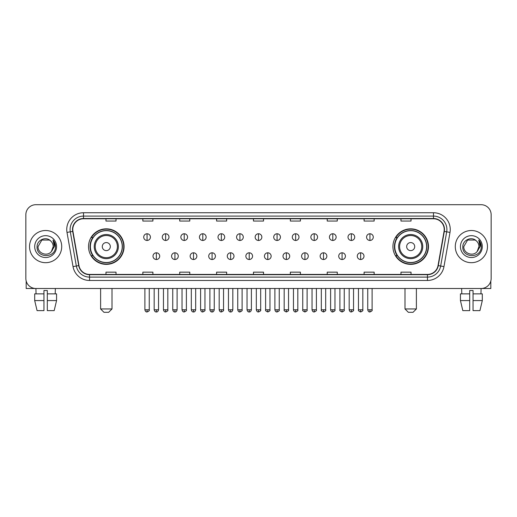<?xml version="1.0" encoding="UTF-8"?>
<svg xmlns="http://www.w3.org/2000/svg" width="517" height="517" viewBox="0 0 517 517"><rect width="100%" height="100%" fill="white"/><g stroke="black" fill="none" stroke-linecap="round" stroke-linejoin="round"><path stroke-width="0.78" d="M392.926 246.603A17.765 17.765 0 0 0 410.692 264.368A17.765 17.765 0 0 0 428.464 246.603A17.765 17.765 0 0 0 410.692 228.831A17.765 17.765 0 0 0 392.926 246.603M88.536 246.603A17.765 17.765 0 0 0 106.308 264.368A17.765 17.765 0 0 0 124.074 246.603A17.765 17.765 0 0 0 106.308 228.831A17.765 17.765 0 0 0 88.536 246.603M92.801 255.65A16.26 16.26 0 0 1 92.801 237.549M397.185 255.65A16.26 16.26 0 0 1 397.185 237.549M25.85 214.755L25.85 278.443A10.056 10.056 0 0 0 35.906 288.505L481.094 288.505A10.056 10.056 0 0 0 491.15 278.443L491.15 214.755A10.056 10.056 0 0 0 481.094 204.693L35.906 204.693A10.056 10.056 0 0 0 25.85 214.755L25.85 278.443M29.54 246.603A16.092 16.092 0 0 0 45.632 262.688A16.092 16.092 0 0 0 61.717 246.603A16.092 16.092 0 0 0 45.632 230.511A16.092 16.092 0 0 0 29.54 246.603A16.092 16.092 0 0 0 45.632 262.688A16.092 16.092 0 0 0 61.717 246.603A16.092 16.092 0 0 0 45.632 230.511A16.092 16.092 0 0 0 29.54 246.603M455.283 246.603A16.092 16.092 0 0 0 471.368 262.688A16.092 16.092 0 0 0 487.46 246.603A16.092 16.092 0 0 0 471.368 230.511A16.092 16.092 0 0 0 455.283 246.603A16.092 16.092 0 0 0 471.368 262.688A16.092 16.092 0 0 0 487.46 246.603A16.092 16.092 0 0 0 471.368 230.511A16.092 16.092 0 0 0 455.283 246.603M72.781 229.503A10.728 10.728 0 0 1 83.508 218.775L433.492 218.775A10.728 10.728 0 0 1 444.058 231.364L438.028 265.557A10.728 10.728 0 0 1 427.462 274.424L89.538 274.424A10.728 10.728 0 0 1 78.972 265.557L72.942 231.364A10.728 10.728 0 0 1 72.781 229.503M72.516 229.503A10.993 10.993 0 0 0 72.684 231.409L78.713 265.602A10.993 10.993 0 0 0 89.538 274.689L427.462 274.689A10.993 10.993 0 0 0 438.287 265.602L444.316 231.409A10.993 10.993 0 0 0 433.492 218.51L83.508 218.51A10.993 10.993 0 0 0 72.516 229.503M67.003 232.411A16.764 16.764 0 0 1 83.508 212.739L433.492 212.739A16.764 16.764 0 0 1 449.997 232.411L443.967 266.604A16.764 16.764 0 0 1 427.462 280.46L89.538 280.46A16.764 16.764 0 0 1 73.033 266.604L67.003 232.411L70.306 231.829A13.41 13.41 0 0 1 83.508 216.093L433.492 216.093A13.41 13.41 0 0 1 446.694 231.829L440.665 266.022A13.41 13.41 0 0 1 427.462 277.106L89.538 277.106A13.41 13.41 0 0 1 76.335 266.022L70.306 231.829A13.41 13.41 0 0 1 70.099 229.503M481.094 204.693L35.906 204.693M36.054 293.869L35.906 288.505L481.094 288.505L480.946 293.869M491.15 278.443L491.15 214.755M438.287 265.602L440.665 266.022L446.694 231.829L449.997 232.411M253.472 218.775L253.472 221.043L263.528 221.043L263.528 218.775M216.597 218.775L216.597 221.043L226.653 221.043L226.653 218.775M179.722 218.775L179.722 221.043L189.778 221.043L189.778 218.775M142.847 218.775L142.847 221.043L152.903 221.043L152.903 218.775M105.972 218.775L105.972 221.043L116.028 221.043L116.028 218.775M290.347 218.775L290.347 221.043L300.403 221.043L300.403 218.775M327.222 218.775L327.222 221.043L337.278 221.043L337.278 218.775M364.097 218.775L364.097 221.043L374.153 221.043L374.153 218.775M400.972 218.775L400.972 221.043L411.028 221.043L411.028 218.775M263.528 274.424L263.528 272.155L253.472 272.155L253.472 274.424M226.653 274.424L226.653 272.155L216.597 272.155L216.597 274.424M189.778 274.424L189.778 272.155L179.722 272.155L179.722 274.424M152.903 274.424L152.903 272.155L142.847 272.155L142.847 274.424M116.028 274.424L116.028 272.155L105.972 272.155L105.972 274.424M300.403 274.424L300.403 272.155L290.347 272.155L290.347 274.424M337.278 274.424L337.278 272.155L327.222 272.155L327.222 274.424M374.153 274.424L374.153 272.155L364.097 272.155L364.097 274.424M411.028 274.424L411.028 272.155L400.972 272.155L400.972 274.424M50.595 240.877C45.942 236.004 36.991 240.017 37.075 246.603C36.222 258.293 55.183 258.603 55.493 247.165L55.506 246.603C55.481 244.114 54.653 241.93 53.031 240.05L54.337 246.603L51.435 251.469C47.415 256.904 37.657 253.427 38.051 246.603L41.838 240.037L49.419 240.037L50.595 240.877A7.574 7.574 0 0 1 53.206 246.603L51.435 251.469A7.574 7.574 0 0 0 53.206 246.603L51.416 251.488M34.697 246.603A10.928 10.928 0 0 0 45.632 257.531A10.928 10.928 0 0 0 56.56 246.603A10.928 10.928 0 0 0 45.632 235.668A10.928 10.928 0 0 0 34.697 246.603M53.102 240.134L55.506 246.887M26.186 281.022L26.186 288.505L65.071 288.505M34.691 293.869L34.691 300.571L37.075 310.627L34.691 300.571L34.691 293.869L43.951 293.869L43.951 290.515L47.306 290.515L47.306 293.869L56.566 293.869L56.566 300.571L54.182 310.627L56.566 300.571L47.306 300.571L47.306 293.869M55.351 288.505L55.203 293.869M43.951 293.869L43.951 310.627L37.075 310.627M34.691 300.571L43.951 300.571M54.182 310.627L47.306 310.627L47.306 300.571M108.654 312.307L103.956 312.307L100.608 308.953L112.002 308.953L108.654 312.307M110.328 246.603A4.02 4.02 0 0 0 106.308 242.576A4.02 4.02 0 0 0 102.282 246.603A4.02 4.02 0 0 0 106.308 250.622A4.02 4.02 0 0 0 110.328 246.603M118.374 246.603A12.065 12.065 0 0 0 106.308 234.531A12.065 12.065 0 0 0 94.236 246.603A12.065 12.065 0 0 0 106.308 258.668A12.065 12.065 0 0 0 118.374 246.603A12.065 12.065 0 0 1 106.308 258.668A12.065 12.065 0 0 1 94.236 246.603M122.232 246.603A15.924 15.924 0 0 0 106.308 230.679A15.924 15.924 0 0 0 90.385 246.603A15.924 15.924 0 0 0 106.308 262.52A15.924 15.924 0 0 0 122.232 246.603M123.737 246.603A17.429 17.429 0 0 1 91.406 255.65L93.021 255.65A16.072 16.072 0 0 0 116.939 258.649A16.072 16.072 0 0 0 116.939 234.55A16.072 16.072 0 0 0 93.021 237.549L91.406 237.549A17.429 17.429 0 0 1 123.737 246.603M413.044 312.307L408.346 312.307L404.998 308.953L416.392 308.953L413.044 312.307M414.718 246.603A4.02 4.02 0 0 0 410.692 242.576A4.02 4.02 0 0 0 406.672 246.603A4.02 4.02 0 0 0 410.692 250.622A4.02 4.02 0 0 0 414.718 246.603M422.764 246.603A12.065 12.065 0 0 0 410.692 234.531A12.065 12.065 0 0 0 398.626 246.603A12.065 12.065 0 0 0 410.692 258.668A12.065 12.065 0 0 0 422.764 246.603A12.065 12.065 0 0 1 410.692 258.668A12.065 12.065 0 0 1 398.626 246.603M426.615 246.603A15.924 15.924 0 0 0 410.692 230.679A15.924 15.924 0 0 0 394.768 246.603A15.924 15.924 0 0 0 410.692 262.52A15.924 15.924 0 0 0 426.615 246.603M428.128 246.603A17.429 17.429 0 0 1 395.796 255.65L397.411 255.65A16.072 16.072 0 0 0 421.329 258.649A16.072 16.072 0 0 0 421.329 234.55A16.072 16.072 0 0 0 397.411 237.549L395.796 237.549A17.429 17.429 0 0 1 428.128 246.603M147.067 233.762A3.354 3.354 0 0 0 143.72 237.109A3.354 3.354 0 0 0 147.067 240.463A3.354 3.354 0 0 0 150.421 237.109A3.354 3.354 0 0 0 147.067 233.762L147.067 240.463A3.354 3.354 0 0 0 150.421 237.109A3.354 3.354 0 0 0 147.067 233.762M165.64 233.762A3.354 3.354 0 0 0 162.286 237.109A3.354 3.354 0 0 0 165.64 240.463A3.354 3.354 0 0 0 168.994 237.109A3.354 3.354 0 0 0 165.64 233.762L165.64 240.463A3.354 3.354 0 0 0 168.994 237.109A3.354 3.354 0 0 0 165.64 233.762M184.214 233.762A3.354 3.354 0 0 0 180.86 237.109A3.354 3.354 0 0 0 184.214 240.463A3.354 3.354 0 0 0 187.568 237.109A3.354 3.354 0 0 0 184.214 233.762L184.214 240.463A3.354 3.354 0 0 0 187.568 237.109A3.354 3.354 0 0 0 184.214 233.762M202.787 233.762A3.354 3.354 0 0 0 199.433 237.109A3.354 3.354 0 0 0 202.787 240.463A3.354 3.354 0 0 0 206.134 237.109A3.354 3.354 0 0 0 202.787 233.762L202.787 240.463A3.354 3.354 0 0 0 206.134 237.109A3.354 3.354 0 0 0 202.787 233.762M221.354 233.762A3.354 3.354 0 0 0 218.006 237.109A3.354 3.354 0 0 0 221.354 240.463A3.354 3.354 0 0 0 224.708 237.109A3.354 3.354 0 0 0 221.354 233.762L221.354 240.463A3.354 3.354 0 0 0 224.708 237.109A3.354 3.354 0 0 0 221.354 233.762M239.927 233.762A3.354 3.354 0 0 0 236.573 237.109A3.354 3.354 0 0 0 239.927 240.463A3.354 3.354 0 0 0 243.281 237.109A3.354 3.354 0 0 0 239.927 233.762L239.927 240.463A3.354 3.354 0 0 0 243.281 237.109A3.354 3.354 0 0 0 239.927 233.762M258.5 233.762A3.354 3.354 0 0 0 255.146 237.109A3.354 3.354 0 0 0 258.5 240.463A3.354 3.354 0 0 0 261.854 237.109A3.354 3.354 0 0 0 258.5 233.762L258.5 240.463A3.354 3.354 0 0 0 261.854 237.109A3.354 3.354 0 0 0 258.5 233.762M277.073 233.762A3.354 3.354 0 0 0 273.719 237.109A3.354 3.354 0 0 0 277.073 240.463A3.354 3.354 0 0 0 280.427 237.109A3.354 3.354 0 0 0 277.073 233.762L277.073 240.463A3.354 3.354 0 0 0 280.427 237.109A3.354 3.354 0 0 0 277.073 233.762M295.646 233.762A3.354 3.354 0 0 0 292.292 237.109A3.354 3.354 0 0 0 295.646 240.463A3.354 3.354 0 0 0 298.994 237.109A3.354 3.354 0 0 0 295.646 233.762L295.646 240.463A3.354 3.354 0 0 0 298.994 237.109A3.354 3.354 0 0 0 295.646 233.762M314.213 233.762A3.354 3.354 0 0 0 310.866 237.109A3.354 3.354 0 0 0 314.213 240.463A3.354 3.354 0 0 0 317.567 237.109A3.354 3.354 0 0 0 314.213 233.762L314.213 240.463A3.354 3.354 0 0 0 317.567 237.109A3.354 3.354 0 0 0 314.213 233.762M332.786 233.762A3.354 3.354 0 0 0 329.432 237.109A3.354 3.354 0 0 0 332.786 240.463A3.354 3.354 0 0 0 336.14 237.109A3.354 3.354 0 0 0 332.786 233.762L332.786 240.463A3.354 3.354 0 0 0 336.14 237.109A3.354 3.354 0 0 0 332.786 233.762M351.36 233.762A3.354 3.354 0 0 0 348.006 237.109A3.354 3.354 0 0 0 351.36 240.463A3.354 3.354 0 0 0 354.714 237.109A3.354 3.354 0 0 0 351.36 233.762L351.36 240.463A3.354 3.354 0 0 0 354.714 237.109A3.354 3.354 0 0 0 351.36 233.762M369.933 233.762A3.354 3.354 0 0 0 366.579 237.109A3.354 3.354 0 0 0 369.933 240.463A3.354 3.354 0 0 0 373.28 237.109A3.354 3.354 0 0 0 369.933 233.762L369.933 240.463A3.354 3.354 0 0 0 373.28 237.109A3.354 3.354 0 0 0 369.933 233.762M156.354 252.8A3.354 3.354 0 0 0 153.006 256.154A3.354 3.354 0 0 0 156.354 259.508A3.354 3.354 0 0 0 159.708 256.154A3.354 3.354 0 0 0 156.354 252.8L156.354 259.508A3.354 3.354 0 0 0 159.708 256.154A3.354 3.354 0 0 0 156.354 252.8M174.927 252.8A3.354 3.354 0 0 0 171.573 256.154A3.354 3.354 0 0 0 174.927 259.508A3.354 3.354 0 0 0 178.281 256.154A3.354 3.354 0 0 0 174.927 252.8L174.927 259.508A3.354 3.354 0 0 0 178.281 256.154A3.354 3.354 0 0 0 174.927 252.8M193.5 252.8A3.354 3.354 0 0 0 190.146 256.154A3.354 3.354 0 0 0 193.5 259.508A3.354 3.354 0 0 0 196.854 256.154A3.354 3.354 0 0 0 193.5 252.8L193.5 259.508A3.354 3.354 0 0 0 196.854 256.154A3.354 3.354 0 0 0 193.5 252.8M212.073 252.8A3.354 3.354 0 0 0 208.719 256.154A3.354 3.354 0 0 0 212.073 259.508A3.354 3.354 0 0 0 215.421 256.154A3.354 3.354 0 0 0 212.073 252.8L212.073 259.508A3.354 3.354 0 0 0 215.421 256.154A3.354 3.354 0 0 0 212.073 252.8M230.64 252.8A3.354 3.354 0 0 0 227.293 256.154A3.354 3.354 0 0 0 230.64 259.508A3.354 3.354 0 0 0 233.994 256.154A3.354 3.354 0 0 0 230.64 252.8L230.64 259.508A3.354 3.354 0 0 0 233.994 256.154A3.354 3.354 0 0 0 230.64 252.8M249.213 252.8A3.354 3.354 0 0 0 245.859 256.154A3.354 3.354 0 0 0 249.213 259.508A3.354 3.354 0 0 0 252.567 256.154A3.354 3.354 0 0 0 249.213 252.8L249.213 259.508A3.354 3.354 0 0 0 252.567 256.154A3.354 3.354 0 0 0 249.213 252.8M267.787 252.8A3.354 3.354 0 0 0 264.433 256.154A3.354 3.354 0 0 0 267.787 259.508A3.354 3.354 0 0 0 271.141 256.154A3.354 3.354 0 0 0 267.787 252.8L267.787 259.508A3.354 3.354 0 0 0 271.141 256.154A3.354 3.354 0 0 0 267.787 252.8M286.36 252.8A3.354 3.354 0 0 0 283.006 256.154A3.354 3.354 0 0 0 286.36 259.508A3.354 3.354 0 0 0 289.707 256.154A3.354 3.354 0 0 0 286.36 252.8L286.36 259.508A3.354 3.354 0 0 0 289.707 256.154A3.354 3.354 0 0 0 286.36 252.8M304.927 252.8A3.354 3.354 0 0 0 301.579 256.154A3.354 3.354 0 0 0 304.927 259.508A3.354 3.354 0 0 0 308.281 256.154A3.354 3.354 0 0 0 304.927 252.8L304.927 259.508A3.354 3.354 0 0 0 308.281 256.154A3.354 3.354 0 0 0 304.927 252.8M323.5 252.8A3.354 3.354 0 0 0 320.146 256.154A3.354 3.354 0 0 0 323.5 259.508A3.354 3.354 0 0 0 326.854 256.154A3.354 3.354 0 0 0 323.5 252.8L323.5 259.508A3.354 3.354 0 0 0 326.854 256.154A3.354 3.354 0 0 0 323.5 252.8M342.073 252.8A3.354 3.354 0 0 0 338.719 256.154A3.354 3.354 0 0 0 342.073 259.508A3.354 3.354 0 0 0 345.427 256.154A3.354 3.354 0 0 0 342.073 252.8L342.073 259.508A3.354 3.354 0 0 0 345.427 256.154A3.354 3.354 0 0 0 342.073 252.8M360.646 252.8A3.354 3.354 0 0 0 357.292 256.154A3.354 3.354 0 0 0 360.646 259.508A3.354 3.354 0 0 0 363.994 256.154A3.354 3.354 0 0 0 360.646 252.8L360.646 259.508A3.354 3.354 0 0 0 363.994 256.154A3.354 3.354 0 0 0 360.646 252.8M490.814 281.022L490.814 288.505L451.929 288.505M460.434 293.869L460.434 300.571L462.818 310.627L460.434 300.571L460.434 293.869L469.694 293.869L469.694 290.515L473.049 290.515L473.049 293.869L482.309 293.869L482.309 300.571L479.925 310.627L482.309 300.571L473.049 300.571L473.049 293.869M469.694 293.869L469.694 310.627L462.818 310.627M460.434 300.571L469.694 300.571M479.925 310.627L473.049 310.627L473.049 300.571M461.649 288.505L461.797 293.869M476.331 240.877C471.685 236.004 462.734 240.017 462.818 246.603C461.965 258.293 480.926 258.603 481.237 247.165L481.249 246.603C481.224 244.114 480.396 241.93 478.774 240.05L480.08 246.603L477.178 251.469C473.158 256.904 463.4 253.427 463.794 246.603L467.581 240.037L475.162 240.037L476.331 240.877A7.574 7.574 0 0 1 478.949 246.603L477.178 251.469A7.574 7.574 0 0 0 478.949 246.603L477.159 251.488M460.44 246.603A10.928 10.928 0 0 0 471.368 257.531A10.928 10.928 0 0 0 482.303 246.603A10.928 10.928 0 0 0 471.368 235.668A10.928 10.928 0 0 0 460.44 246.603M478.845 240.134L481.249 246.887M433.492 212.739L433.492 218.51M70.306 231.829L72.684 231.409M89.538 280.46L89.538 274.689M427.462 274.689L427.462 280.46M73.033 266.604L78.713 265.602M444.316 231.409L446.694 231.829M83.508 212.739L83.508 218.51M440.665 266.022L443.967 266.604M117.391 246.603A11.09 11.09 0 0 0 106.308 235.513A11.09 11.09 0 0 0 95.218 246.603A11.09 11.09 0 0 0 106.308 257.686A11.09 11.09 0 0 0 117.391 246.603M421.782 246.603A11.09 11.09 0 0 0 410.692 235.513A11.09 11.09 0 0 0 399.609 246.603A11.09 11.09 0 0 0 410.692 257.686A11.09 11.09 0 0 0 421.782 246.603M147.067 309.793L144.889 309.793C145.271 311.344 145.994 312.068 147.067 311.971L147.067 309.793L149.251 309.793L149.251 288.505M165.64 309.793L163.462 309.793C163.844 311.344 164.568 312.068 165.64 311.971L165.64 309.793L167.818 309.793L167.818 288.505M184.214 309.793L182.036 309.793C182.417 311.344 183.141 312.068 184.214 311.971L184.214 309.793L186.391 309.793L186.391 288.505M202.787 309.793L200.602 309.793C200.984 311.344 201.714 312.068 202.787 311.971L202.787 309.793L204.965 309.793L204.965 288.505M221.354 309.793L219.176 309.793C219.557 311.344 220.287 312.068 221.354 311.971L221.354 309.793L223.538 309.793L223.538 288.505M239.927 309.793L237.749 309.793C238.13 311.344 238.854 312.068 239.927 311.971L239.927 309.793L242.105 309.793L242.105 288.505M258.5 309.793L256.322 309.793C256.703 311.344 257.427 312.068 258.5 311.971L258.5 309.793L260.678 309.793L260.678 288.505M277.073 309.793L274.895 309.793C275.27 311.344 276 312.068 277.073 311.971L277.073 309.793L279.251 309.793L279.251 288.505M295.646 309.793L293.462 309.793C293.843 311.344 294.574 312.068 295.646 311.971L295.646 309.793L297.824 309.793L297.824 288.505M314.213 309.793L312.035 309.793C312.417 311.344 313.14 312.068 314.213 311.971L314.213 309.793L316.398 309.793L316.398 288.505M332.786 309.793L330.609 309.793C330.99 311.344 331.714 312.068 332.786 311.971L332.786 309.793L334.964 309.793L334.964 288.505M351.36 309.793L349.182 309.793C349.563 311.344 350.287 312.068 351.36 311.971L351.36 309.793L353.538 309.793L353.538 288.505M369.933 309.793L367.749 309.793C368.13 311.344 368.86 312.068 369.933 311.971L369.933 309.793L372.111 309.793L372.111 288.505M156.354 309.793L154.176 309.793C154.557 311.344 155.281 312.068 156.354 311.971L156.354 309.793L158.532 309.793L158.532 288.505M174.927 309.793L172.749 309.793C173.13 311.344 173.854 312.068 174.927 311.971L174.927 309.793L177.105 309.793L177.105 288.505M193.5 309.793L191.322 309.793C191.697 311.344 192.427 312.068 193.5 311.971L193.5 309.793L195.678 309.793L195.678 288.505M212.073 309.793L209.889 309.793C210.27 311.344 211.001 312.068 212.073 311.971L212.073 309.793L214.251 309.793L214.251 288.505M230.64 309.793L228.462 309.793C228.844 311.344 229.567 312.068 230.64 311.971L230.64 309.793L232.824 309.793L232.824 288.505M249.213 309.793L247.036 309.793C247.417 311.344 248.141 312.068 249.213 311.971L249.213 309.793L251.391 309.793L251.391 288.505M267.787 309.793L265.609 309.793C265.163 310.484 265.893 311.215 267.787 311.971L267.787 309.793L269.964 309.793L269.964 288.505M286.36 309.793L284.176 309.793C283.736 310.484 284.46 311.215 286.36 311.971L286.36 309.793L288.538 309.793L288.538 288.505M304.927 309.793L302.749 309.793C302.309 310.484 303.033 311.215 304.927 311.971L304.927 309.793L307.111 309.793L307.111 288.505M323.5 309.793L321.322 309.793C320.883 310.484 321.606 311.215 323.5 311.971L323.5 309.793L325.678 309.793L325.678 288.505M342.073 309.793L339.895 309.793C339.449 310.484 340.18 311.215 342.073 311.971L342.073 309.793L344.251 309.793L344.251 288.505M360.646 309.793L358.468 309.793C358.022 310.484 358.753 311.215 360.646 311.971L360.646 309.793L362.824 309.793L362.824 288.505M112.002 288.505L112.002 308.953M100.608 288.505L100.608 308.953M416.392 288.505L416.392 308.953M404.998 288.505L404.998 308.953M144.889 309.793L144.889 288.505M149.251 309.793C149.691 310.484 148.967 311.215 147.067 311.971M163.462 309.793L163.462 288.505M167.818 309.793C168.264 310.484 167.534 311.215 165.64 311.971M182.036 309.793L182.036 288.505M186.391 309.793C186.831 310.484 186.107 311.215 184.214 311.971M200.602 309.793L200.602 288.505M204.965 309.793C205.404 310.484 204.68 311.215 202.787 311.971M219.176 309.793L219.176 288.505M223.538 309.793C223.977 310.484 223.254 311.215 221.354 311.971M237.749 309.793L237.749 288.505M242.105 309.793C242.551 310.484 241.82 311.215 239.927 311.971M256.322 309.793L256.322 288.505M260.678 309.793C261.124 310.484 260.394 311.215 258.5 311.971M274.895 309.793L274.895 288.505M279.251 309.793C279.691 310.484 278.967 311.215 277.073 311.971M293.462 309.793L293.462 288.505M297.824 309.793C298.264 310.484 297.54 311.215 295.646 311.971M312.035 309.793L312.035 288.505M316.398 309.793C316.837 310.484 316.113 311.215 314.213 311.971M330.609 309.793L330.609 288.505M334.964 309.793C335.41 310.484 334.68 311.215 332.786 311.971M349.182 309.793L349.182 288.505M353.538 309.793C353.977 310.484 353.253 311.215 351.36 311.971M367.749 309.793L367.749 288.505M372.111 309.793C372.55 310.484 371.826 311.215 369.933 311.971M154.176 309.793L154.176 288.505M158.532 309.793C158.157 311.344 157.427 312.068 156.354 311.971M172.749 309.793L172.749 288.505M177.105 309.793C176.724 311.344 176 312.068 174.927 311.971M191.322 309.793L191.322 288.505M195.678 309.793C195.297 311.344 194.573 312.068 193.5 311.971M209.889 309.793L209.889 288.505M214.251 309.793C213.87 311.344 213.14 312.068 212.073 311.971M228.462 309.793L228.462 288.505M232.824 309.793C232.443 311.344 231.713 312.068 230.64 311.971M247.036 309.793L247.036 288.505M251.391 309.793C251.01 311.344 250.286 312.068 249.213 311.971M265.609 309.793L265.609 288.505M269.964 309.793C270.404 310.484 269.68 311.215 267.787 311.971M284.176 309.793L284.176 288.505M288.538 309.793C288.977 310.484 288.253 311.215 286.36 311.971M302.749 309.793L302.749 288.505M307.111 309.793C307.55 310.484 306.827 311.215 304.927 311.971M321.322 309.793L321.322 288.505M325.678 309.793C326.124 310.484 325.393 311.215 323.5 311.971M339.895 309.793L339.895 288.505M344.251 309.793C344.697 310.484 343.967 311.215 342.073 311.971M358.468 309.793L358.468 288.505M362.824 309.793C363.264 310.484 362.54 311.215 360.646 311.971"/></g></svg>
